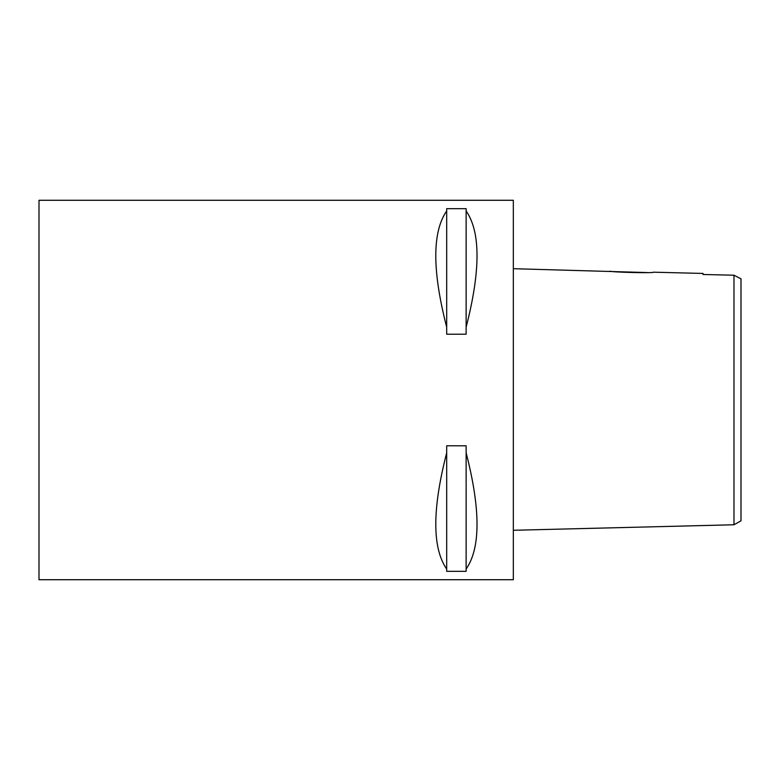 <?xml version="1.0" encoding="UTF-8"?>
<svg xmlns="http://www.w3.org/2000/svg" width="780" height="780" viewBox="0 0 780 780"><rect width="100%" height="100%" fill="white"/><g stroke="black" fill="none" stroke-linecap="round" stroke-linejoin="round"><path stroke-width="1.17" d="M741 278.821L741 520.835L741 278.821L733.98 275.213L741 278.821M741 474.026L741 305.974M732.917 275.184L703.053 274.492L733.98 275.213L733.98 524.764L741 520.835M733.98 288.688L733.98 292.461M733.98 302.913L733.98 306.111M733.98 472.144L733.98 475.069M733.98 498.391L733.98 501.589M647.088 272.552L513.328 268.69M703.053 273.439L703.053 274.492L703.053 273.439L653.484 272.191C654.8 273.351 608.956 272.191 610.321 271.118M733.98 524.764L513.328 530.283M513.328 579.725L513.328 200.275L39 200.275L39 579.725L513.328 579.725M466.128 327.21L466.128 334.22L446.686 334.22L446.686 327.21C432.159 270.67 432.159 231.923 446.686 210.961L446.686 208.66L466.128 208.66L466.128 210.961C480.656 231.923 480.656 270.67 466.128 327.21L466.128 210.961M466.128 569.039L466.128 571.34L446.686 571.34L446.686 569.039C432.159 548.077 432.159 509.33 446.686 452.79L446.686 445.78L466.128 445.78L466.128 452.79C480.656 509.33 480.656 548.077 466.128 569.039L466.128 452.79M446.686 210.961L446.686 327.21M446.686 452.79L446.686 569.039"/></g></svg>

